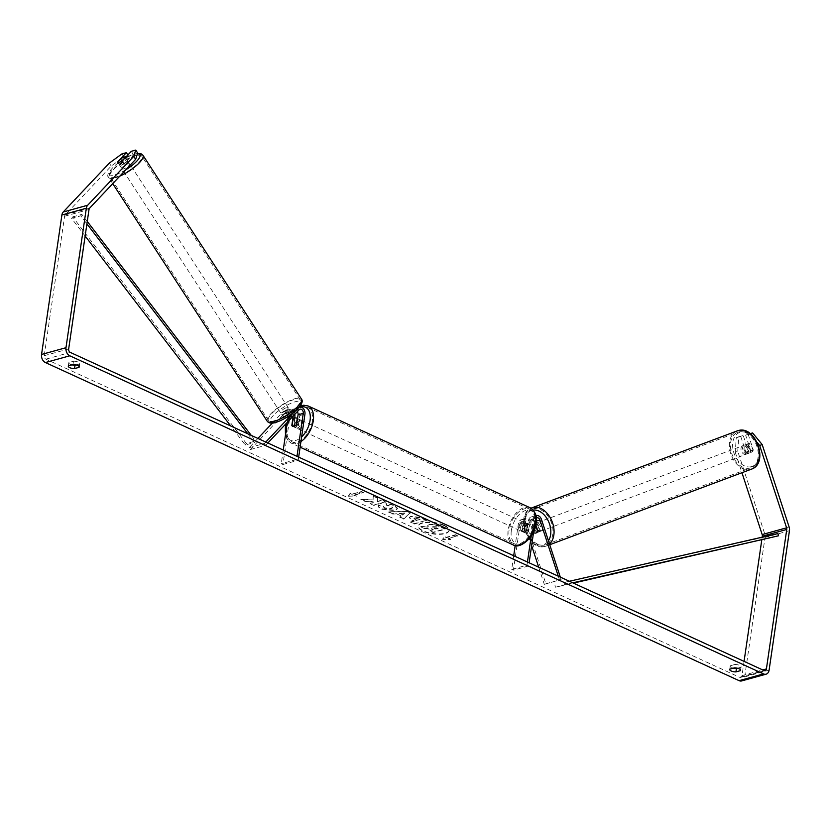 <?xml version="1.0" encoding="UTF-8"?>
<svg xmlns="http://www.w3.org/2000/svg" width="831" height="831" viewBox="0 0 831 831"><rect width="100%" height="100%" fill="white"/><g stroke="black" fill="none" stroke-linecap="round" stroke-linejoin="round"><path stroke-width="0.62" stroke-dasharray="4.16 3.12" d="M535.787 524.891L535.538 524.984A4.581 3.158 69.5 0 0 532.993 524.33A4.581 3.158 69.5 0 0 532.806 524.392A4.581 3.158 69.5 0 0 531.269 526.168L533.128 525.462A4.581 3.158 69.5 0 0 535.164 531.684L533.294 532.38A4.581 3.158 69.5 0 0 533.533 532.546A4.581 3.158 69.5 0 1 532.827 531.965L534.385 531.383L531.404 522.263A5.505 3.978 74.6 0 0 526.21 518.357A5.505 3.978 74.6 0 0 523.634 521.806L522.273 531.123A4.581 2.711 -65.4 0 0 523.177 532.079A4.581 2.711 -65.4 0 0 527.155 529.773L528.516 520.466A5.505 3.978 -105.4 0 1 531.092 517.007A5.505 3.978 -105.4 0 1 536.286 520.912L539.267 530.043A4.581 3.158 69.5 0 1 537.584 532.391A4.581 3.158 69.5 0 1 537.397 532.453A4.581 3.158 69.5 0 1 534.385 531.383M531.092 517.007L535.902 515.677A5.505 3.978 74.6 0 0 533.71 519.032L531.248 535.933M536.255 518.118A3.21 2.316 74.6 0 0 535.393 519.801L533.699 531.393M532.827 531.965L529.846 522.844A3.21 2.316 74.6 0 0 526.812 520.57A3.21 2.316 74.6 0 0 525.317 522.585L523.956 531.902A4.581 2.711 -65.4 0 0 524.86 532.848A4.581 2.711 -65.4 0 0 528.838 530.552L530.199 521.234A3.21 2.316 -105.4 0 1 531.705 519.219A3.21 2.316 -105.4 0 1 534.728 521.494L535.808 524.787M531.632 545.603L524.652 524.278A3.21 2.316 74.6 0 0 521.629 522.003A3.21 2.316 74.6 0 0 520.123 524.018L513.392 570.17L528.661 565.963L529.118 562.805M538.685 567.199L544.295 584.349L545.853 583.767L526.21 523.696A5.505 3.978 74.6 0 0 521.016 519.79A5.505 3.978 74.6 0 0 518.44 523.239L515.189 545.552M527.436 562.036L526.979 565.184L528.661 565.963M513.703 555.742L511.709 569.401L526.979 565.184M511.709 569.401L513.392 570.17M545.853 583.767L561.122 579.55L560.323 577.119M544.295 584.349L561.122 579.55M559.564 580.131L558.266 576.174M528.838 530.552L527.155 529.773M523.956 531.902L522.273 531.123M537.719 530.625L539.267 530.043M297.301 411.729A3.21 2.316 74.6 0 0 294.86 410.607A3.21 2.316 74.6 0 0 294.029 411.116L288.928 416.539L287.723 414.69A4.581 1.278 147 0 1 284.306 416.393A4.581 1.278 147 0 1 282.904 416.31A4.581 1.278 147 0 1 282.841 416.04L287.942 410.618A5.505 3.978 -105.4 0 1 289.365 409.745A5.505 3.978 -105.4 0 1 294.766 414.42M288.928 416.539A4.581 1.278 147 0 1 285.511 418.242A4.581 1.278 147 0 1 284.098 418.159A4.581 1.278 147 0 1 284.046 417.879L289.146 412.467A3.21 2.316 -105.4 0 1 289.977 411.958A3.21 2.316 -105.4 0 1 292.346 412.976A3.21 2.316 -105.4 0 1 293.187 416.092M293.925 412.186L298.028 407.844A5.505 3.978 -105.4 0 1 299.264 407.024L294.247 408.395A5.505 3.978 74.6 0 0 292.834 409.268L287.723 414.69M294.673 418.232L293.509 426.22A4.581 2.711 -65.4 0 0 294.403 427.176A4.581 2.711 -65.4 0 0 298.391 424.87L299.752 415.552A5.505 3.978 74.6 0 0 298.339 410.182A5.505 3.978 74.6 0 0 294.247 408.395M272.329 423.114L282.758 412.051A5.505 3.978 -105.4 0 1 284.171 411.179A5.505 3.978 -105.4 0 1 288.264 412.965A5.505 3.978 -105.4 0 1 289.676 418.336L282.935 464.498L281.252 463.729L296.522 459.512L296.989 456.354M257.89 438.436L249.144 447.712L250.349 449.55L283.953 413.9A3.21 2.316 -105.4 0 1 284.784 413.391A3.21 2.316 -105.4 0 1 287.162 414.43A3.21 2.316 -105.4 0 1 287.993 417.567L287.297 422.345M298.672 457.133L298.204 460.281L296.522 459.512M283.246 450.059L281.252 463.729M282.935 464.498L298.204 460.281M249.144 447.712L264.414 443.494L265.775 442.05M250.349 449.55L265.619 445.343L264.414 443.494M265.619 445.343L267.831 442.985M296.709 424.101L298.391 424.87M292.096 425.576L293.509 426.22M284.046 417.879L282.841 416.04M127.081 161.962A4.581 1.278 147 0 1 128.493 162.045A4.581 1.278 147 0 1 126.644 164.663A4.581 1.278 147 0 1 122.209 167.135A4.581 1.278 147 0 1 120.807 167.052A4.581 1.278 147 0 1 122.645 164.424A4.581 1.278 147 0 1 127.081 161.962M121.918 161.006L124.089 164.33A4.581 1.278 147 0 0 127.559 160.632L125.491 157.454M290.383 413.069A4.581 1.278 147 0 1 291.785 413.163A4.581 1.278 147 0 1 291.826 413.225L290.383 411.002A4.581 1.278 147 0 1 286.903 414.7L288.347 416.913A4.581 1.278 147 0 1 285.511 418.242A4.581 1.278 147 0 1 284.098 418.159A4.581 1.278 147 0 1 284.067 418.097L282.623 415.874A4.581 1.278 147 0 1 286.103 412.186L287.547 414.399A4.581 1.278 147 0 1 290.383 413.069M287.983 409.382A4.581 1.278 147 0 1 289.385 409.465A4.581 1.278 147 0 1 287.547 412.083A4.581 1.278 147 0 1 283.111 414.555A4.581 1.278 147 0 1 281.699 414.461A4.581 1.278 147 0 1 283.548 411.844A4.581 1.278 147 0 1 287.983 409.382M288.347 416.913L291.826 413.225M287.547 414.399L284.067 418.097M121.129 158.492L123.289 161.816A4.581 1.278 147 0 0 119.809 165.504L117.649 162.18M119.809 165.504L123.289 161.816M127.559 160.632L124.089 164.33M290.383 411.002L286.903 414.7M282.623 415.874L286.103 412.186M286.778 407.533A4.581 1.278 147 0 1 288.191 407.616A4.581 1.278 147 0 1 286.342 410.244A4.581 1.278 147 0 1 281.906 412.706A4.581 1.278 147 0 1 280.504 412.623A4.581 1.278 147 0 1 282.343 409.995A4.581 1.278 147 0 1 286.778 407.533M128.286 163.811A4.581 1.278 147 0 1 129.688 163.894A4.581 1.278 147 0 1 127.849 166.512A4.581 1.278 147 0 1 123.414 168.973A4.581 1.278 147 0 1 122.001 168.89A4.581 1.278 147 0 1 123.85 166.273A4.581 1.278 147 0 1 128.286 163.811M115.789 177.065A18.936 5.256 147 0 1 109.972 176.723A18.936 5.256 147 0 1 117.576 165.899A18.936 5.256 147 0 1 135.91 155.719A18.936 5.256 147 0 1 141.727 156.072A18.936 5.256 147 0 1 134.113 166.886A18.936 5.256 147 0 1 115.789 177.065M274.282 420.787A18.936 5.256 147 0 1 268.465 420.444A18.936 5.256 147 0 1 276.079 409.621A18.936 5.256 147 0 1 294.403 399.451A18.936 5.256 147 0 1 300.22 399.794A18.936 5.256 147 0 1 292.616 410.618A18.936 5.256 147 0 1 274.282 420.787M443.993 525.171A15.467 5.547 8.3 0 1 448.989 530.251A15.467 5.547 8.3 0 1 439.526 533.938A15.467 5.547 8.3 0 1 423.395 530.864A15.467 5.547 8.3 0 1 418.388 525.784A15.467 5.547 8.3 0 1 427.851 522.097A15.467 5.547 8.3 0 1 443.993 525.171M443.931 525.597A15.467 5.547 8.3 0 1 448.927 530.677A15.467 5.547 8.3 0 1 439.464 534.364A15.467 5.547 8.3 0 1 423.332 531.289A15.467 5.547 8.3 0 1 418.325 526.21A15.467 5.547 8.3 0 1 427.788 522.522A15.467 5.547 8.3 0 1 443.931 525.597M71.954 364.851A4.581 1.641 8.3 0 1 68.796 362.783A4.581 1.641 8.3 0 1 68.973 362.42L73.471 361.184L72.983 364.57M73.471 361.184A4.581 1.641 8.3 0 1 78.218 362.098A4.581 1.641 8.3 0 1 79.703 363.604A4.581 1.641 8.3 0 1 79.527 363.957L76.057 364.923M737.461 668.217L740.94 667.262A4.581 1.641 -171.7 0 0 741.117 666.898A4.581 1.641 -171.7 0 0 739.632 665.402A4.581 1.641 -171.7 0 0 734.884 664.488L734.386 667.875M745.874 452.147L748.367 451.212L743.246 435.537L740.753 436.472L745.874 452.147A4.581 3.158 -110.5 0 0 748.887 453.207A4.581 3.158 -110.5 0 0 749.074 453.155A4.581 3.158 -110.5 0 0 750.767 450.797L745.636 435.122L750.206 433.616M748.129 434.187L753.25 449.862A4.581 3.158 69.5 0 1 751.567 452.22A4.581 3.158 69.5 0 1 751.38 452.282A4.581 3.158 69.5 0 1 748.367 451.212M373.109 499.535L373.264 495.754L377.69 497.779L377.367 501.27L382.322 499.898L386.051 501.612L373.836 504.988L370.107 503.274L373.264 502.402L373.275 501.394L365.36 501.093L360.872 499.047L373.046 499.961L373.264 495.754M395.899 513.516L401.113 515.906L399.898 516.934L403.741 518.7L410.275 512.717L406.702 511.075L388.783 511.844L392.762 513.662L395.899 513.516L401.113 515.906M734.884 664.488L730.387 665.724A4.581 1.641 -171.7 0 0 730.21 666.088A4.581 1.641 -171.7 0 0 733.368 668.155M744.067 661.372L741.99 675.655A2.753 1.984 -105.4 0 1 740.701 677.379A2.753 1.984 -105.4 0 1 739.6 677.265L45.892 359.158A2.753 1.984 -105.4 0 1 44.24 355.689L64.589 216.237A2.753 1.984 -105.4 0 1 65.161 214.949L111.229 166.075L123.829 156.862L128.306 155.626L127.86 154.94M350.246 493.115L348.521 495.827L356.302 495.899L354.286 494.975L363.448 492.44L361.433 491.516L352.271 494.05L350.246 493.115L348.521 495.827M448.48 538.166L450.506 539.09L442.715 539.018L444.45 536.317L446.465 537.242L455.627 534.717L457.642 535.642L448.428 538.592L457.642 535.642M410.992 516.207L409.247 517.401L414.191 520.923L410.701 521.889L414.43 523.603L426.646 520.227L420.881 517.588L410.992 516.207L409.184 517.827L412.28 520.507L414.191 520.923M378.51 505.29L378.385 505.986L378.51 505.29C377.928 506.276 378.998 507.44 381.72 508.78L394.974 510.224L397.498 508.375L394.268 505.206L386.01 503.285L386.841 505.123L391.214 506.069L392.575 507.45L391.204 508.437L384.691 507.876L383.133 506.069L378.51 505.29M128.306 155.626L119.539 164.922A4.581 1.278 -33 0 0 119.602 165.203A4.581 1.278 -33 0 0 124.432 163.582L133.199 154.275L137.676 153.039M133.199 154.275L131.277 151.325M123.829 156.862L121.908 153.901M745.636 435.122L750.414 433.772M737.741 451.295L738.759 436.774L736.266 437.708L735.248 452.23L737.741 451.295L764.665 533.647A6.419 4.643 -105.4 0 1 765.019 537.439L744.68 676.891A6.419 4.643 -105.4 0 1 741.678 680.921M735.248 452.23L741.948 472.714M762.183 537.179L761.767 540.057M736.266 437.708L740.753 436.472M757.176 442.435L750.123 433.886M738.759 436.774L743.246 435.537M109.308 163.115L111.229 166.075M750.767 450.797L753.25 449.862M730.387 665.724L729.888 669.111M740.94 667.262L740.556 669.9M124.432 163.582L122.51 160.622M119.539 164.922L117.711 162.118M68.973 362.42L68.485 365.817M79.527 363.957L79.142 366.596M429.336 524.434L427.685 525.576L428.318 526.761L420.829 526.459L425.14 528.443L431.569 528.661L433.2 529.409L429.502 530.438L433.231 532.152L445.478 528.776L439.1 525.846L433.377 524.195L429.336 524.434L427.622 526.002L428.256 527.176L420.829 526.459M425.14 528.443L433.148 529.835L429.44 530.864L433.169 532.578L445.416 529.191L433.377 524.195M433.315 524.621L429.295 524.444M425.077 528.859L420.766 526.885M348.459 496.242L356.302 495.899M356.239 496.325L354.286 494.975M354.224 495.39L363.448 492.44M352.271 494.05L361.371 491.942L363.386 492.866M352.209 494.466L350.183 493.541M457.58 536.068L455.627 534.717M448.428 538.592L450.444 539.516L442.653 539.444L444.388 536.743L446.403 537.667L455.565 535.133M402.588 514.659L399.586 513.278L404.531 513.007L402.526 515.075L399.586 513.278M399.524 513.703L404.531 513.007M401.051 516.331L399.898 516.934M399.836 517.36L403.741 518.7M403.679 519.126L410.275 512.717M410.213 513.143L406.702 511.075M406.639 511.501L388.783 511.844M388.721 512.27L392.762 513.662M392.699 514.088L395.836 513.932M404.468 513.433L402.526 515.075M414.565 517.962L420.07 519.302L416.84 520.196L415.074 519.385L414.524 517.962L420.07 519.302M420.008 519.728L416.84 520.196M416.778 520.621L415.012 519.811L414.503 518.378M413.921 518.399L414.524 517.962L413.921 518.399M414.129 521.349L410.701 521.889M410.639 522.315L414.43 523.603M414.368 524.029L426.646 520.227M426.583 520.653L420.818 518.004L410.93 516.622M373.202 496.169L377.627 498.205L377.305 501.695L382.26 500.324L385.989 502.038L373.773 505.404L370.044 503.7L373.202 502.828L373.212 501.82L365.297 501.519L360.81 499.462L373.046 499.961M385.948 503.711L386.779 505.539L391.152 506.495L392.512 507.876L391.141 508.863L384.628 508.302L383.07 506.495L378.448 505.705C377.866 506.702 378.936 507.866 381.658 509.206L394.912 510.639L397.436 508.801L394.206 505.622L386.01 503.285M432.785 526.657L436.358 526.75L438.799 527.872L435.86 528.682L433.398 527.55L432.847 526.231L432.224 527.041L436.296 527.166L438.737 528.287L435.797 529.098L433.335 527.976L432.878 526.22M747.339 453.799A4.581 3.158 69.5 0 1 742.904 450.412A4.581 3.158 69.5 0 1 744.306 445.146A4.581 3.158 69.5 0 1 744.493 445.084A4.581 3.158 69.5 0 1 748.918 448.46A4.581 3.158 69.5 0 1 747.516 453.736A4.581 3.158 69.5 0 1 747.339 453.799M746.799 445.406A4.581 3.158 69.5 0 1 748.347 443.629A4.581 3.158 69.5 0 1 748.534 443.567A4.581 3.158 69.5 0 1 751.079 444.221L753.104 450.444A4.581 3.158 69.5 0 1 751.567 452.22A4.581 3.158 69.5 0 1 751.38 452.282A4.581 3.158 69.5 0 1 748.835 451.628L746.799 445.406L744.005 446.455A4.581 3.158 69.5 0 0 746.03 452.677L748.835 451.628M538.955 531.871A4.581 3.158 69.5 0 1 534.52 528.495A4.581 3.158 69.5 0 1 535.922 523.229A4.581 3.158 69.5 0 1 536.109 523.166A4.581 3.158 69.5 0 1 540.534 526.542A4.581 3.158 69.5 0 1 539.142 531.809A4.581 3.158 69.5 0 1 538.955 531.871M537.574 531.206L539.444 530.5A4.581 3.158 69.5 0 0 537.408 524.288L535.839 524.87M531.269 526.168L533.294 532.38M753.104 450.444L750.31 451.493A4.581 3.158 69.5 0 0 748.274 445.271L751.079 444.221M746.03 452.677L744.005 446.455M748.274 445.271L750.31 451.493M537.408 524.288L539.444 530.5M535.164 531.684L533.128 525.462M540.503 531.289A4.581 3.158 69.5 0 1 536.078 527.914A4.581 3.158 69.5 0 1 537.48 522.637A4.581 3.158 69.5 0 1 537.657 522.585A4.581 3.158 69.5 0 1 542.092 525.961A4.581 3.158 69.5 0 1 540.69 531.227A4.581 3.158 69.5 0 1 540.503 531.289M745.781 454.38A4.581 3.158 69.5 0 1 741.345 450.994A4.581 3.158 69.5 0 1 742.748 445.728A4.581 3.158 69.5 0 1 742.935 445.665A4.581 3.158 69.5 0 1 747.37 449.041A4.581 3.158 69.5 0 1 745.968 454.318A4.581 3.158 69.5 0 1 745.781 454.38M738.479 432.037A18.936 13.057 69.5 0 1 756.781 445.987A18.936 13.057 69.5 0 1 751.006 467.76A18.936 13.057 69.5 0 1 750.237 468.009A18.936 13.057 69.5 0 1 731.934 454.058A18.936 13.057 69.5 0 1 737.71 432.286A18.936 13.057 69.5 0 1 738.479 432.037M533.201 508.956A18.936 13.057 69.5 0 1 551.514 522.907A18.936 13.057 69.5 0 1 545.728 544.669A18.936 13.057 69.5 0 1 544.959 544.918A18.936 13.057 69.5 0 1 526.657 530.967A18.936 13.057 69.5 0 1 532.442 509.206A18.936 13.057 69.5 0 1 533.201 508.956M520.351 527.986A4.581 2.711 114.6 0 1 525.317 522.969A4.581 2.711 114.6 0 1 526.459 526.293A4.581 2.711 114.6 0 1 521.494 531.31A4.581 2.711 114.6 0 1 520.351 527.986M529.347 525.067L527.332 524.143A4.581 2.711 114.6 0 1 527.799 526.916A4.581 2.711 114.6 0 1 526.449 530.188L528.464 531.113A4.581 2.711 114.6 0 1 524.86 532.848A4.581 2.711 114.6 0 1 524.195 532.297L525.078 526.252A4.581 2.711 114.6 0 1 528.682 524.517A4.581 2.711 114.6 0 1 529.347 525.067L528.464 531.113M525.078 526.252L523.052 525.327A4.581 2.711 114.6 0 0 521.702 528.599A4.581 2.711 114.6 0 0 522.169 531.373L524.195 532.297M297.488 418.741L299.233 419.541A4.581 2.711 114.6 0 1 299.711 422.314A4.581 2.711 114.6 0 1 298.35 425.597L296.335 424.672M294.943 424.62A4.581 2.711 114.6 0 1 299.908 419.613A4.581 2.711 114.6 0 1 301.051 422.937A4.581 2.711 114.6 0 1 296.085 427.944A4.581 2.711 114.6 0 1 294.943 424.62M292.055 425.846L294.081 426.77A4.581 2.711 114.6 0 1 293.603 423.997A4.581 2.711 114.6 0 1 294.963 420.725L292.938 419.8M522.169 531.373L523.052 525.327M527.332 524.143L526.449 530.188M299.233 419.541L298.35 425.597M294.081 426.77L294.963 420.725M296.625 425.389A4.581 2.711 114.6 0 1 301.591 420.382A4.581 2.711 114.6 0 1 302.733 423.706A4.581 2.711 114.6 0 1 297.768 428.713A4.581 2.711 114.6 0 1 296.625 425.389M518.669 527.207A4.581 2.711 114.6 0 1 523.634 522.2A4.581 2.711 114.6 0 1 524.777 525.524A4.581 2.711 114.6 0 1 519.811 530.531A4.581 2.711 114.6 0 1 518.669 527.207M534.333 522.886A18.936 11.177 114.6 0 1 513.828 543.578A18.936 11.177 114.6 0 1 509.112 529.846A18.936 11.177 114.6 0 1 529.617 509.154A18.936 11.177 114.6 0 1 534.333 522.886M312.3 421.068A18.936 11.177 114.6 0 1 291.785 441.76A18.936 11.177 114.6 0 1 287.069 428.027A18.936 11.177 114.6 0 1 307.574 407.335A18.936 11.177 114.6 0 1 312.3 421.068M572.777 582.832L555.451 587.226L573.411 583.113M769.35 538.332L768.789 536.109L564.062 582.469L564.613 584.692M554.9 585.003L555.451 587.226M569.36 581.264L564.062 582.469M768.789 536.109L777.951 533.575M85.146 236.035L71.601 218.366L80.763 215.842L86.923 223.871M247.835 433.813L254.463 442.466L245.301 444.99L230.717 425.971M71.601 218.366L72.702 216.901L246.392 443.525L255.553 441.001L254.463 442.466M246.392 443.525L245.301 444.99M72.702 216.901L81.864 214.377L87.276 221.441M251.253 435.382L255.553 441.001M80.763 215.842L81.864 214.377M536.286 520.912L541.48 519.479M528.516 520.466L533.71 519.032M530.199 521.234L535.393 519.801M534.728 521.494L536.286 521.068M520.123 524.018L525.317 522.585M518.44 523.239L523.634 521.806M526.21 523.696L531.404 522.263M524.652 524.278L529.846 522.844M292.834 409.268L298.028 407.844M299.752 415.552L304.946 414.118M294.029 411.116L299.222 409.683M287.993 417.567L293.135 416.144M289.676 418.336L294.86 416.902M282.758 412.051L287.942 410.618M283.953 413.9L289.146 412.467M142.953 155.272A20.401 5.661 -33 0 0 136.689 154.898A20.401 5.661 -33 0 0 116.942 165.857A20.401 5.661 -33 0 0 108.736 177.522A20.401 5.661 -33 0 0 115.01 177.896A20.401 5.661 -33 0 0 119.82 176.141M125.855 169.732A18.116 5.028 147 0 1 115.021 174.759A18.116 5.028 147 0 1 112.58 167.872A18.116 5.028 147 0 1 134.269 154.337A18.116 5.028 147 0 1 137.427 153.808M267.239 421.244A20.401 5.661 147 0 1 275.435 409.59A20.401 5.661 147 0 1 295.182 398.62A20.401 5.661 147 0 1 301.445 398.994M275.923 422.169A18.116 5.028 -33 0 0 297.602 408.634A18.116 5.028 -33 0 0 295.161 401.757A18.116 5.028 -33 0 0 273.482 415.292A18.116 5.028 -33 0 0 275.923 422.169M739.6 677.265L764.021 670.524M45.892 359.158L70.323 352.417M65.161 214.949L89.592 208.207M64.589 216.237L89.01 209.495M44.24 355.689L68.672 348.947M741.99 675.655L762.723 669.931M764.665 533.647L789.097 526.906M765.019 537.439L789.45 530.697M744.68 676.891L769.101 670.15M737.201 430.915A20.401 14.065 -110.5 0 0 730.968 454.37A20.401 14.065 -110.5 0 0 750.694 469.401A20.401 14.065 -110.5 0 0 751.515 469.131M751.536 466.638A18.116 12.486 69.5 0 1 733.846 452.77A18.116 12.486 69.5 0 1 740.286 432.245A18.116 12.486 69.5 0 1 757.976 446.112A18.116 12.486 69.5 0 1 751.536 466.638M545.416 546.31A20.401 14.065 69.5 0 1 525.701 531.279A20.401 14.065 69.5 0 1 531.923 507.824C514.181 513.672 527.654 552.054 545.313 546.341L546.247 546.04A20.401 14.065 69.5 0 1 545.416 546.31M533.211 510.068A18.116 12.486 -110.5 0 0 531.902 510.317A18.116 12.486 -110.5 0 0 525.462 530.843A18.116 12.486 -110.5 0 0 543.152 544.721A18.116 12.486 -110.5 0 0 548.429 540.742M549.509 544.025A20.401 14.065 69.5 0 1 546.247 546.04L549.738 544.731M530.23 507.824A20.401 12.05 -65.4 0 0 508.136 530.116A20.401 12.05 -65.4 0 0 513.215 544.918M511.345 530.469A18.116 10.689 114.6 0 1 525.846 510.411A18.116 10.689 114.6 0 1 535.465 523.81A18.116 10.689 114.6 0 1 520.964 543.869A18.116 10.689 114.6 0 1 511.345 530.469M300.947 441.531A20.401 12.05 114.6 0 1 291.182 443.1A20.401 12.05 114.6 0 1 286.093 428.297A20.401 12.05 114.6 0 1 308.187 405.995M300.895 406.93A18.116 10.689 -65.4 0 0 286.975 422.678M285.812 432.484A18.116 10.689 -65.4 0 0 301.622 436.877M531.705 519.219L536.888 517.786M521.016 519.79L526.21 518.357M521.629 522.003L526.812 520.57M521.494 531.31L523.177 532.079M539.142 531.809L537.584 532.391M294.86 410.607L300.053 409.174M284.171 411.179L289.365 409.745M284.784 413.391L289.977 411.958M296.085 427.944L294.403 427.176M281.699 414.461L282.904 416.31M137.551 153.434L134.861 153.974C123.165 156.436 103.044 174.001 108.736 177.522L112.736 183.651M128.493 162.045L125.502 157.443M291.785 413.163L289.385 409.465M120.807 167.052L119.602 165.203M288.191 407.616L129.688 163.894M268.465 420.444L109.972 176.723M300.22 399.794L141.727 156.072M280.504 412.623L122.001 168.89M740.701 677.379L765.133 670.638M749.074 453.155L747.516 453.736M730.21 666.088L729.711 669.474M741.117 666.898L740.618 670.295M68.796 362.783L68.308 366.17M79.703 363.604L79.215 366.99M744.306 445.146L748.347 443.629M532.806 524.392L535.922 523.229M537.48 522.637L742.748 445.728M545.728 544.669L751.006 467.76M532.442 509.206L737.71 432.286M540.69 531.227L745.968 454.318M299.949 406.151L286.259 423.436M525.317 522.969L528.682 524.517M297.529 418.512L299.908 419.613M285.449 434.977L287.63 440.16L291.182 443.1L300.116 447.192M301.591 420.382L523.634 522.2M291.785 441.76L513.828 543.578M307.574 407.335L529.617 509.154M297.768 428.713L519.811 530.531"/><path stroke-width="1.25" d="M535.839 533.035A4.581 3.158 69.5 0 1 533.533 532.546A4.581 3.158 69.5 0 0 535.839 533.035A4.581 3.158 69.5 0 0 536.026 532.972A4.581 3.158 69.5 0 1 535.839 533.035M560.323 577.119L541.48 519.479A5.505 3.978 74.6 0 0 536.286 515.573A5.505 3.978 74.6 0 0 535.912 515.708L536.286 515.573M558.266 576.174L539.921 520.061A3.21 2.316 74.6 0 0 536.888 517.786A3.21 2.316 74.6 0 0 536.255 518.118M538.685 567.199L531.632 545.603M533.699 531.393L529.118 562.805M531.248 535.933L527.436 562.036M515.189 545.552L513.703 555.742M535.808 524.787L537.719 530.625A4.581 3.158 69.5 0 1 536.026 532.972A4.581 3.158 69.5 0 0 537.574 531.206L535.683 525.41M299.44 406.972L299.274 407.013A5.505 3.978 -105.4 0 1 299.44 406.972A5.505 3.978 -105.4 0 1 303.533 408.748A5.505 3.978 -105.4 0 1 304.946 414.118L298.672 457.133M267.831 442.985L299.222 409.683A3.21 2.316 -105.4 0 1 300.053 409.174A3.21 2.316 -105.4 0 1 302.432 410.213A3.21 2.316 -105.4 0 1 303.263 413.35L296.989 456.354M293.187 416.092A3.21 2.316 -105.4 0 1 293.187 416.134L291.826 425.451A4.581 2.711 -65.4 0 0 292.73 426.396A4.581 2.711 -65.4 0 0 296.709 424.101L298.069 414.783A3.21 2.316 74.6 0 0 297.301 411.729M257.89 438.436L272.329 423.114M287.297 422.345L283.246 450.059M294.766 414.42A5.505 3.978 -105.4 0 1 294.86 416.902L294.673 418.232M265.775 442.05L293.925 412.186M123.964 157.163A4.581 1.278 147 0 1 125.367 157.246A4.581 1.278 147 0 1 125.398 157.308L121.918 161.006A4.581 1.278 147 0 1 119.093 162.336A4.581 1.278 147 0 1 117.68 162.242A4.581 1.278 147 0 1 117.649 162.18L121.129 158.492A4.581 1.278 147 0 1 123.964 157.163M72.983 364.57A4.581 1.641 8.3 0 1 77.73 365.484A4.581 1.641 8.3 0 1 79.215 366.99A4.581 1.641 8.3 0 1 79.038 367.344L74.541 368.59A4.581 1.641 8.3 0 1 68.308 366.17A4.581 1.641 8.3 0 1 68.485 365.817L72.983 364.57M739.133 668.789A4.581 1.641 -171.7 0 0 734.386 667.875L729.888 669.111A4.581 1.641 -171.7 0 0 729.711 669.474A4.581 1.641 -171.7 0 0 735.944 671.895L740.442 670.648A4.581 1.641 -171.7 0 0 740.618 670.295A4.581 1.641 -171.7 0 0 739.133 668.789M733.368 668.155A4.581 1.641 -171.7 0 0 736.443 668.498L737.461 668.217M750.414 433.772L752.606 432.951L762.172 444.554L759.679 445.489L786.604 527.83A2.753 1.984 -105.4 0 1 786.76 529.461L766.411 668.913A2.753 1.984 -105.4 0 1 765.133 670.638A2.753 1.984 -105.4 0 1 764.021 670.524L70.323 352.417A2.753 1.984 -105.4 0 1 68.672 348.947L89.01 209.495A2.753 1.984 -105.4 0 1 89.592 208.207L135.661 159.334L133.739 156.373L135.754 150.079L137.676 153.039L135.661 159.334M76.057 364.923L75.029 365.204A4.581 1.641 8.3 0 1 71.954 364.851M762.172 444.554L789.097 526.906A6.419 4.643 -105.4 0 1 789.45 530.697L769.101 670.15A6.419 4.643 -105.4 0 1 766.099 674.17A6.419 4.643 -105.4 0 1 763.533 673.92L69.825 355.803A6.419 4.643 -105.4 0 1 65.981 347.711L86.32 208.259A6.419 4.643 -105.4 0 1 87.671 205.247L133.739 156.373M766.099 674.17L741.678 680.921A6.419 4.643 -105.4 0 1 739.102 680.662L45.393 362.545A6.419 4.643 -105.4 0 1 41.55 354.453L61.899 215A6.419 4.643 -105.4 0 1 63.239 211.998L109.308 163.115L121.908 153.901L126.385 152.665L117.618 161.972A4.581 1.278 147 0 0 117.68 162.242L117.68 162.242A4.581 1.278 147 0 0 122.51 160.622L131.277 151.325L135.754 150.079M127.86 154.94L126.385 152.665M750.206 433.616L752.606 432.951M741.948 472.714L762.172 534.572A2.753 1.984 -105.4 0 1 762.328 536.203L762.183 537.179M761.767 540.057L744.067 661.372M759.679 445.489L757.176 442.435M736.443 668.498L735.944 671.895M740.556 669.9L740.442 670.648M75.029 365.204L74.541 368.59M79.142 366.596L79.038 367.344M292.938 419.8A4.581 2.711 114.6 0 1 296.553 418.066A4.581 2.711 114.6 0 1 297.218 418.616L296.335 424.672A4.581 2.711 114.6 0 1 292.73 426.396A4.581 2.711 114.6 0 1 292.055 425.846L292.938 419.8M573.411 583.113L778.502 535.798L572.777 582.832M778.502 535.798L777.951 533.575L569.36 581.264M86.923 223.871L247.835 433.813M85.146 236.035L230.717 425.971M87.276 221.441L251.253 435.382M536.286 521.068L539.921 520.061M298.069 414.783L303.263 413.35M119.82 176.141A20.401 5.661 -33 0 0 137.011 165.005A20.401 5.661 -33 0 0 142.953 155.272L141.093 153.777L137.551 153.434M137.427 153.808A18.116 5.028 147 0 1 125.855 169.732M267.239 421.244C268.849 423.249 271.55 423.685 275.331 422.532C287.142 419.198 306.213 404.583 301.445 398.994A20.401 5.661 147 0 1 293.25 410.649A20.401 5.661 147 0 1 273.503 421.618A20.401 5.661 147 0 1 267.239 421.244L112.736 183.651M45.393 362.545L69.825 355.803M739.102 680.662L763.533 673.92M63.239 211.998L87.671 205.247M762.723 669.931L766.411 668.913M762.328 536.203L786.76 529.461M762.172 534.572L786.604 527.83M41.55 354.453L65.981 347.711M61.899 215L86.32 208.259M738.021 430.645A20.401 14.065 -110.5 0 0 737.201 430.915L738.125 430.614C755.784 424.901 769.257 463.283 751.515 469.131A20.401 14.065 -110.5 0 0 757.747 445.676A20.401 14.065 -110.5 0 0 738.021 430.645M530.999 508.219L531.923 507.824A20.401 14.065 69.5 0 1 532.754 507.564A20.401 14.065 69.5 0 1 551.441 520.029A20.401 14.065 69.5 0 1 549.509 544.025M548.429 540.742A18.116 12.486 -110.5 0 0 548.169 520.694A18.116 12.486 -110.5 0 0 533.211 510.068M535.309 522.616A20.401 12.05 -65.4 0 0 530.23 507.824C535.642 511.792 537.584 516.975 536.057 523.374C534.915 537.595 519.261 549.686 513.215 544.918A20.401 12.05 -65.4 0 0 535.309 522.616M299.949 406.151L303.689 405.227L308.187 405.995A20.401 12.05 114.6 0 1 313.277 420.798A20.401 12.05 114.6 0 1 300.947 441.531M301.622 436.877A18.116 10.689 -65.4 0 0 310.067 420.444A18.116 10.689 -65.4 0 0 300.895 406.93M286.975 422.678A18.116 10.689 -65.4 0 0 285.937 427.103A18.116 10.689 -65.4 0 0 285.812 432.484M301.445 398.994L142.953 155.272M531.923 507.824L737.201 430.915M549.738 544.731L751.515 469.131M286.259 423.436L285.355 427.55L285.449 434.977M308.187 405.995L530.23 507.824M296.553 418.066L297.529 418.512M300.116 447.192L513.215 544.918"/></g></svg>
